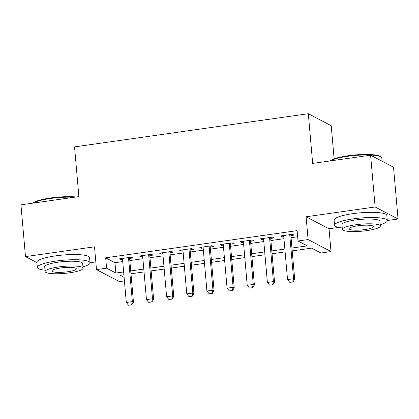 <?xml version="1.0" encoding="UTF-8"?>
<svg xmlns="http://www.w3.org/2000/svg" width="419" height="419" viewBox="0 0 419 419"><rect width="100%" height="100%" fill="white"/><g stroke="black" fill="none" stroke-linecap="round" stroke-linejoin="round"><path stroke-width="0.63" d="M124.422 280.908L119.415 281.62L96.496 269.6L106.573 268.17L115.864 273.041L123.636 271.936M90.022 262.723L95.825 261.901M334.126 158.838L331.23 125.726L308.316 113.706L74.54 146.891L78.887 196.605L20.95 204.828L25.48 256.611L36.909 262.608M308.316 113.706L312.663 163.415L370.6 155.192L393.52 167.212L398.05 218.996L375.131 206.976L306.111 216.775L308.101 239.558L331.02 251.578L320.944 253.008L311.652 248.137L292.205 250.897M306.111 216.775L329.025 228.795L338.636 227.428M387.282 220.525L398.05 218.996M329.025 228.795L331.02 251.578M370.6 155.192L375.131 206.976M129.639 258.434L132.865 257.973L131.32 257.161L119.226 258.879L120.777 259.691L122.542 259.44M149.793 255.574L153.019 255.113L151.474 254.302L139.38 256.019L140.931 256.831L142.696 256.58M169.946 252.709L173.173 252.254L171.622 251.442L159.534 253.16L161.079 253.972L162.85 253.72M190.1 249.85L193.327 249.394L191.776 248.582L179.688 250.295L181.233 251.107L183.003 250.855M210.254 246.99L213.481 246.529L211.93 245.717L199.837 247.435L201.387 248.247L203.157 247.996M230.403 244.13L233.629 243.669L232.084 242.858L219.991 244.576L221.541 245.387L223.306 245.136M250.557 241.265L253.783 240.81L252.238 239.998L240.145 241.716L241.695 242.528L243.46 242.276M270.711 238.406L273.937 237.95L272.387 237.138L260.299 238.851L261.844 239.663L263.614 239.411M291.954 248.043L307.316 245.864L298.024 240.988L297.118 230.633L105.667 257.811L114.958 262.687L122.73 261.582M129.827 260.576L142.884 258.722M149.981 257.711L163.038 255.857M170.135 254.852L183.192 252.997M190.284 251.992L203.341 250.138M210.438 249.132L223.495 247.278M230.591 246.267L243.649 244.413M250.745 243.408L263.802 241.554M270.899 240.548L283.956 238.694M291.048 237.688L297.658 236.745M290.865 235.546L294.091 235.085L292.541 234.273L280.452 235.991L281.997 236.803L283.768 236.552M96.496 269.6L94.505 246.812L25.48 256.611M105.667 257.811L106.573 268.17M298.024 240.988L308.101 239.558M123.888 274.791L120.201 275.314L124.113 277.368M285.109 251.903L272.051 253.757M264.955 254.762L251.903 256.617M244.806 257.627L231.749 259.481M224.652 260.487L211.595 262.341M204.498 263.347L191.441 265.201M184.344 266.206L171.287 268.06M164.19 269.071L151.139 270.925M144.042 271.931L130.985 273.785M130.733 270.931L143.79 269.077M150.887 268.071L163.944 266.217M171.041 265.206L184.098 263.357M191.19 262.346L204.247 260.492M211.344 259.487L224.401 257.633M231.498 256.627L244.555 254.773M251.651 253.762L264.708 251.913M271.805 250.902L284.862 249.048M114.958 262.687L115.864 273.041M281.908 235.782L281.997 236.803M261.755 238.647L261.844 239.663M241.606 241.506L241.695 242.528M221.452 244.366L221.541 245.387M201.298 247.226L201.387 248.247M181.144 250.091L181.233 251.107M160.99 252.95L161.079 253.972M140.842 255.81L140.931 256.831M120.688 258.675L120.777 259.691M289.744 282.312L292.954 281.977L289.744 282.312L287.534 279.588L283.679 235.536M289.723 234.677L293.578 278.729L294.693 279.316L292.954 281.977M290.776 234.525L294.693 279.316M287.534 279.588L293.578 278.729L292.766 281.882M330.188 160.927A25.816 4.798 -5 0 1 347.854 155.779A25.816 4.798 -5 0 1 380.583 156.627L381.259 157.172A26.449 4.913 175 0 0 347.723 156.303A26.449 4.913 175 0 0 330.512 160.88M382.091 161.215L381.814 158.057A26.449 4.913 175 0 0 381.259 157.172M380.206 224.657A26.449 4.913 175 0 0 387.287 220.614A26.449 4.913 175 0 0 353.196 218.859A26.449 4.913 175 0 0 334.587 225.223A26.449 4.913 175 0 0 342.26 227.973M387.287 220.614L386.837 215.434A26.449 4.913 175 0 0 352.74 213.68A26.449 4.913 175 0 0 334.132 220.043L334.587 225.223M342.381 229.34L341.962 224.579A19.044 3.541 -5 0 1 355.364 219.996A19.044 3.541 -5 0 1 379.907 221.258L380.326 226.024A19.044 3.541 175 0 0 355.778 224.757A19.044 3.541 175 0 0 342.381 229.34A19.044 3.541 175 0 0 366.929 230.607A19.044 3.541 175 0 0 380.326 226.024M357.763 225.799A12.271 2.278 175 0 0 349.127 228.753A12.271 2.278 175 0 0 364.944 229.565A12.271 2.278 175 0 0 373.58 226.611A12.271 2.278 175 0 0 357.763 225.799M32.933 203.131A25.816 4.798 -5 0 1 50.599 197.978A25.816 4.798 -5 0 1 76.195 196.988M74.09 197.286A26.449 4.913 175 0 0 50.469 198.501A26.449 4.913 175 0 0 33.258 203.084M82.952 266.856A26.449 4.913 175 0 0 90.033 262.813A26.449 4.913 175 0 0 55.942 261.058A26.449 4.913 175 0 0 37.333 267.422A26.449 4.913 175 0 0 45.006 270.176M90.033 262.813L89.577 257.633A26.449 4.913 175 0 0 55.486 255.878A26.449 4.913 175 0 0 36.877 262.247L37.333 267.422M45.126 271.543L44.707 266.777A19.044 3.541 -5 0 1 58.105 262.194A19.044 3.541 -5 0 1 82.653 263.457L83.072 268.223A19.044 3.541 175 0 0 58.524 266.961A19.044 3.541 175 0 0 45.126 271.543A19.044 3.541 175 0 0 69.674 272.806A19.044 3.541 175 0 0 83.072 268.223M60.504 267.998A12.271 2.278 175 0 0 51.872 270.952A12.271 2.278 175 0 0 67.689 271.763A12.271 2.278 175 0 0 76.326 268.815A12.271 2.278 175 0 0 60.504 267.998M269.59 285.171L272.8 284.841L269.59 285.171L267.38 282.448L263.525 238.395M269.569 237.536L273.424 281.589L274.539 282.176L272.8 284.841M270.622 237.384L274.539 282.176M267.38 282.448L273.424 281.589L272.612 284.742M249.436 288.031L252.647 287.701L249.436 288.031L247.226 285.313L243.371 241.255M249.415 240.396L253.27 284.454L254.385 285.035L252.647 287.701M250.468 240.249L254.385 285.035M247.226 285.313L253.27 284.454L252.458 287.602M229.287 290.891L232.493 290.561L229.287 290.891L227.072 288.172L223.217 244.115M229.266 243.256L233.121 287.314L234.231 287.9L232.493 290.561M230.314 243.109L234.231 287.9M227.072 288.172L233.121 287.314L232.309 290.467M209.133 293.756L212.339 293.42L209.133 293.756L206.918 291.032L203.068 246.98M209.112 246.121L212.967 290.173L214.083 290.76L212.339 293.42M210.16 245.969L214.083 290.76M206.918 291.032L212.967 290.173L212.155 293.326M188.979 296.615L192.19 296.285L188.979 296.615L186.769 293.892L182.914 249.839M188.959 248.98L192.813 293.033L193.929 293.619L192.19 296.285M190.011 248.828L193.929 293.619M186.769 293.892L192.813 293.033L192.002 296.186M168.826 299.475L172.036 299.145L168.826 299.475L166.615 296.757L162.761 252.699M168.805 251.84L172.659 295.898L173.775 296.479L172.036 299.145M169.857 251.693L173.775 296.479M166.615 296.757L172.659 295.898L171.848 299.046M148.672 302.34L151.882 302.005L148.672 302.34L146.461 299.616L142.607 255.559M148.651 254.7L152.506 298.757L153.621 299.344L151.882 302.005M149.703 254.553L153.621 299.344M146.461 299.616L152.506 298.757L151.694 301.91M128.518 305.2L131.728 304.864L128.518 305.2L126.308 302.476L122.453 258.423M128.502 257.565L132.357 301.617L133.467 302.204L131.728 304.864M129.55 257.413L133.467 302.204M126.308 302.476L132.357 301.617L131.545 304.77"/></g></svg>
